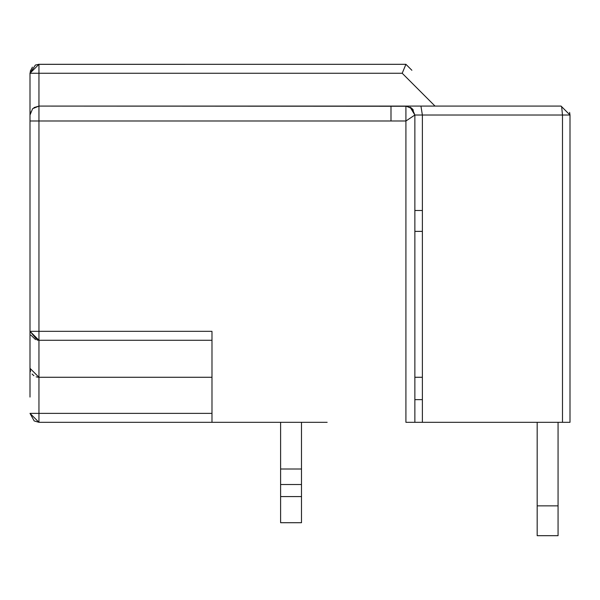 <?xml version="1.0" encoding="UTF-8"?>
<svg xmlns="http://www.w3.org/2000/svg" width="600" height="600" viewBox="0 0 600 600"><rect width="100%" height="100%" fill="white"/><g stroke="black" fill="none" stroke-linecap="round" stroke-linejoin="round"><path stroke-width="0.9" d="M30 83.933L30 397.065L30 73.26L35.407 65.04L38.955 64.312L38.955 68.032M195.368 106.08L38.955 106.08L32.625 108.698L30 115.028L30 331.327L30 73.26L38.955 64.312L38.955 73.26L30 73.26L30.023 72.66M30 397.065L30 331.327L38.955 340.275L37.365 340.132L30 331.327L30 115.012L30.547 111.953M229.89 422.317L38.955 422.317L34.193 420.952L30 413.37L34.185 413.37M435.022 106.08L402.202 73.26L403.86 69.262M404.595 67.515L405.915 64.312L38.34 64.335M30.21 71.355L32.4 67.162M508.98 106.08L489.487 106.08M37.312 377.115L38.955 377.272L38.955 340.275L211.987 340.275L38.955 340.275L38.955 106.08L561.053 106.08L570 115.028L570 422.317L405.915 422.317L414.862 422.317L414.862 115.028L412.237 108.698L405.915 106.08L405.915 113.52M510.322 106.08L494.22 106.08M503.783 106.08L493.425 106.08M504.84 106.08L484.425 106.08M327.15 422.317L211.987 422.317L211.987 331.942M406.14 106.08L406.957 106.14M407.707 106.26L38.955 106.08L33.96 107.602M410.925 107.61L413.34 110.04M211.987 422.317L38.955 422.317L211.987 422.317L211.987 377.272L38.955 377.272L30 368.317L30.578 371.475M38.955 422.317L30 413.37L38.955 422.317L38.955 413.37L30 413.37M36.758 376.995L36.157 376.822M33.885 375.697L32.062 374.032M35.572 339.615L30.818 335.062M211.987 331.327L30 331.327M38.955 106.08L38.955 73.26L402.202 73.26L405.915 64.312L38.955 64.312M411.877 70.275L405.915 64.312M30 115.028L30 120.998L405.915 120.998L405.915 106.08M405.915 422.317L405.915 120.998L414.862 115.028L410.092 107.115M414.862 115.028L414.862 422.317L414.862 115.028L422.377 115.028L420.945 106.08M422.377 399.645L414.862 399.645L422.377 399.645M569.602 112.403L570 115.028L562.485 115.028L567.87 115.028M422.377 210.495L414.862 210.495M562.485 422.317L562.485 115.028L561.683 107.002L561.053 106.08M558.067 422.317L561.053 422.317L558.067 422.317L558.067 535.688L537.18 535.688L537.18 422.317L464.092 422.317L537.18 422.317M390.998 120.998L390.998 106.08M422.377 377.272L414.862 377.272L422.377 377.272M422.377 231.382L414.862 231.382M280.612 466.035L280.612 422.317L280.612 469.013L301.493 469.013L301.493 422.317M301.493 469.013L301.493 522.713L280.612 522.713L280.612 469.013M280.612 484.515L301.493 484.515M280.612 496.582L301.493 496.582M558.067 505.853L537.18 505.853M211.987 413.37L38.955 413.37L38.955 377.272M422.377 422.317L422.377 115.028L562.485 115.028M405.96 106.08L408.592 106.493M570 115.028L570 422.317"/></g></svg>
